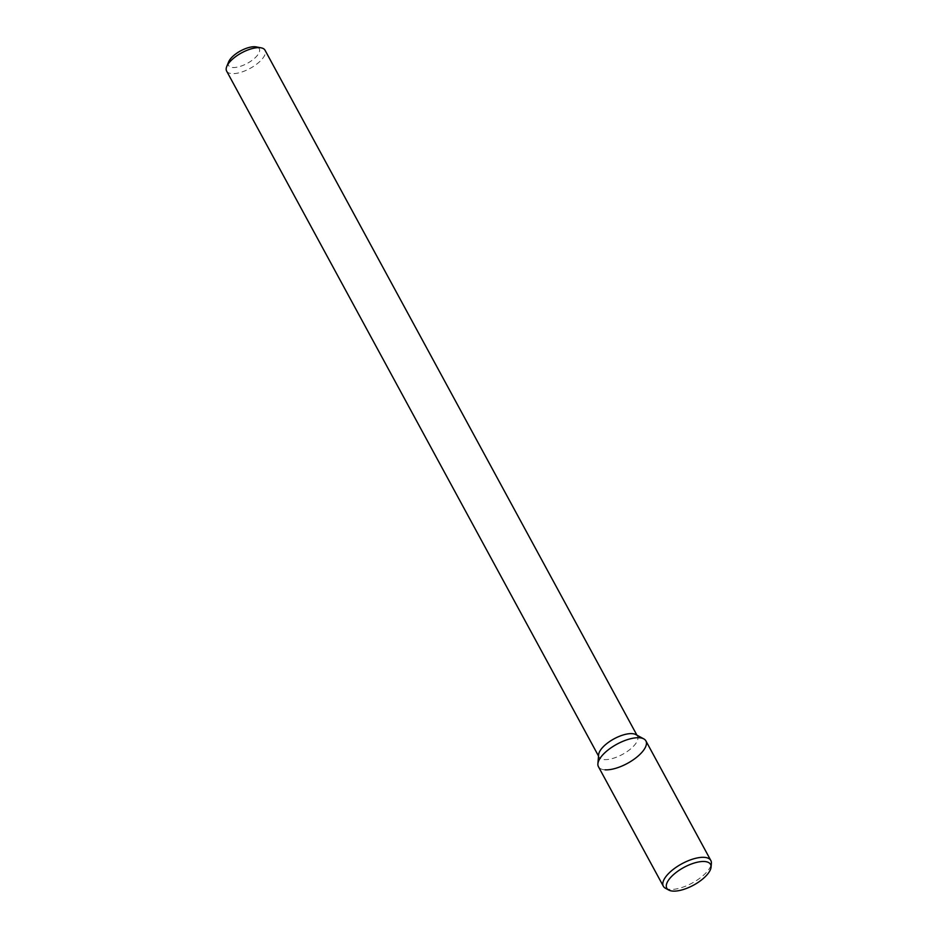 <?xml version="1.0" encoding="UTF-8"?>
<svg xmlns="http://www.w3.org/2000/svg" width="938" height="938" viewBox="0 0 938 938"><rect width="100%" height="100%" fill="white"/><g stroke="black" fill="none" stroke-linecap="round" stroke-linejoin="round"><path stroke-width="0.7" stroke-dasharray="4.69 3.52" d="M228.649 61.849A17.482 7.082 151.5 0 0 232.859 67.513A17.482 7.082 151.5 0 0 254.444 58.426A17.482 7.082 151.5 0 0 256.191 46.9M226.621 71.065A21.844 8.852 151.5 0 0 231.991 73.621A21.844 8.852 151.5 0 0 255.312 65.156A21.844 8.852 151.5 0 0 265.02 50.218M598.632 754.703A21.844 8.852 151.5 0 0 599.077 757.036A21.844 8.852 151.5 0 0 604.447 759.592A21.844 8.852 151.5 0 0 627.757 751.127A21.844 8.852 151.5 0 0 637.477 736.189A21.844 8.852 151.5 0 0 635.753 734.548M597.893 763.79A27.003 10.939 151.5 0 0 605.08 769.828A27.003 10.939 151.5 0 0 633.9 759.358A27.003 10.939 151.5 0 0 645.895 740.903M598.432 766.674A27.003 10.939 151.5 0 0 605.08 769.828M665.499 888.298A27.003 10.939 151.5 0 0 670.013 889.423A27.003 10.939 151.5 0 0 695.984 880.852A27.003 10.939 151.5 0 0 711.379 863.382M598.526 756.028L599.077 757.036M636.925 735.181L637.477 736.189"/><path stroke-width="1.41" d="M636.925 735.181L265.02 50.218A21.844 8.852 151.5 0 0 261.163 47.85L256.191 46.9A17.482 7.082 151.5 0 0 240.538 50.91A17.482 7.082 151.5 0 0 228.649 61.849L226.738 66.539A21.844 8.852 151.5 0 0 226.621 71.065L598.526 756.028M261.163 47.85A21.844 8.852 151.5 0 0 241.594 52.868A21.844 8.852 151.5 0 0 226.738 66.539M643.773 738.874L635.753 734.548A21.844 8.852 151.5 0 0 614.05 738.839A21.844 8.852 151.5 0 0 598.632 754.703L597.893 763.79A27.003 10.939 151.5 0 1 616.946 744.174A27.003 10.939 151.5 0 1 643.773 738.874A27.003 10.939 151.5 0 1 636.539 757.365A27.003 10.939 151.5 0 1 605.08 769.828M711.074 867.087L711.379 863.382A27.003 10.939 151.5 0 0 710.828 860.498L645.895 740.903A27.003 10.939 151.5 0 0 616.946 744.174A27.003 10.939 151.5 0 0 598.432 766.674L663.365 886.269A27.003 10.939 151.5 0 0 665.499 888.298L668.771 890.068A24.904 10.084 151.5 0 0 672.933 891.1A24.904 10.084 151.5 0 0 696.887 883.197A24.904 10.084 151.5 0 0 711.074 867.087A24.904 10.084 151.5 0 0 683.872 867.439A24.904 10.084 151.5 0 0 668.771 890.068M710.828 860.498A27.003 10.939 151.5 0 0 681.879 863.769A27.003 10.939 151.5 0 0 663.365 886.269"/></g></svg>
